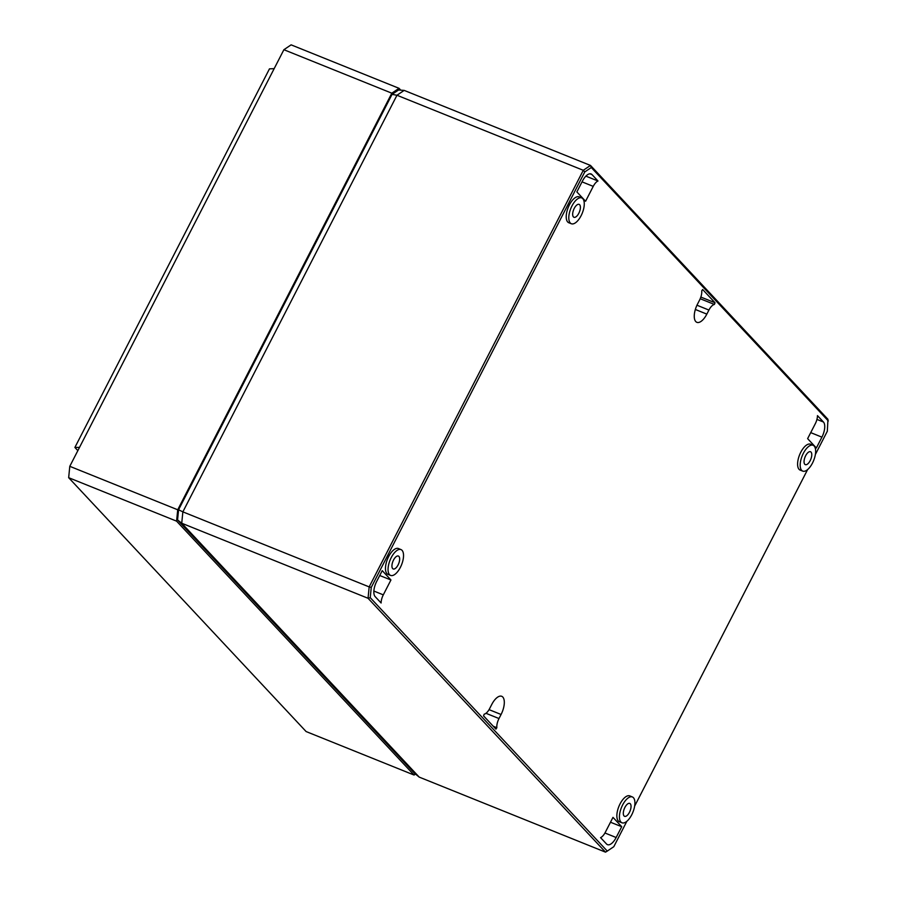 <?xml version="1.0" encoding="UTF-8"?>
<svg xmlns="http://www.w3.org/2000/svg" width="897" height="897" viewBox="0 0 897 897"><rect width="100%" height="100%" fill="white"/><g stroke="black" fill="none" stroke-linecap="round" stroke-linejoin="round"><path stroke-width="1.35" d="M815.384 454.465L827.326 431.222L827.953 419.314L590.495 165.44L404.177 90.395L398.526 90.014L392.056 94.364L178.57 509.765L177.561 519.946L414.582 773.349L419.202 777.105L605.509 852.15L368.05 598.277L181.732 523.231L419.202 777.105M392.056 94.364L396.967 95.25L182.865 511.862L178.57 509.765M404.177 90.395L396.967 95.25L583.274 170.295L369.172 586.896L182.865 511.862L181.732 523.231L177.561 519.946M828.335 420.962L591.291 167.537L590.495 165.44L583.274 170.295L584.777 171.921L371.257 587.4L369.172 586.896L368.05 598.277L370.237 597.66L607.28 851.085L613.795 846.701L626.868 821.26M591.291 167.537L584.777 171.921M634.639 806.134L807.614 469.58M371.257 587.4L370.237 597.66M632.407 796.973L629.84 795.908A13.948 6.201 111.9 0 0 620.029 803.947A13.948 6.201 111.9 0 0 619.423 821.775L622.002 822.796A13.915 6.189 111.9 0 0 631.746 814.756A13.915 6.189 111.9 0 0 632.407 796.973A13.915 6.189 111.9 0 0 622.608 804.99A13.915 6.189 111.9 0 0 622.002 822.796M401.026 549.603L398.459 548.538A13.948 6.201 111.9 0 0 388.648 556.577A13.948 6.201 111.9 0 0 388.042 574.416L390.621 575.426A13.915 6.189 111.9 0 0 400.365 567.386A13.915 6.189 111.9 0 0 401.026 549.603A13.915 6.189 111.9 0 0 391.227 557.62A13.915 6.189 111.9 0 0 390.621 575.426M813.142 445.293L810.585 444.228A13.948 6.201 111.9 0 0 800.774 452.267A13.948 6.201 111.9 0 0 800.158 470.106L802.737 471.116A13.915 6.189 111.9 0 0 812.48 463.076A13.915 6.189 111.9 0 0 813.142 445.293A13.915 6.189 111.9 0 0 803.353 453.31A13.915 6.189 111.9 0 0 802.737 471.116M581.761 197.923L579.204 196.869A13.948 6.201 111.9 0 0 569.393 204.897A13.948 6.201 111.9 0 0 568.776 222.736L571.355 223.745A13.915 6.189 111.9 0 0 581.099 215.706A13.915 6.189 111.9 0 0 581.761 197.923A13.915 6.189 111.9 0 0 571.972 205.94A13.915 6.189 111.9 0 0 571.355 223.745M382.223 570.649L376.662 581.469A12.367 5.505 111.9 0 0 375.159 596.628L381.113 602.997A9.587 4.261 111.9 0 1 383.299 594.857L390.946 579.978L382.223 570.649M621.711 826.698L612.987 817.369L605.34 832.248A9.587 4.261 111.9 0 1 600.575 837.641L606.529 843.999A12.367 5.505 111.9 0 0 607.46 844.649A12.367 5.505 111.9 0 0 616.149 837.518L621.711 826.698L610.487 822.235M593.231 186.374A9.587 4.261 111.9 0 1 597.996 180.992L592.042 174.623A12.367 5.505 111.9 0 0 591.089 173.962A12.367 5.505 111.9 0 0 582.422 181.104L576.861 191.924L585.584 201.253L593.231 186.374L582.03 181.856M816.36 447.973L821.921 437.153A12.367 5.505 111.9 0 0 823.424 421.994L817.47 415.625A9.587 4.261 111.9 0 1 815.272 423.765L807.625 438.644L816.36 447.973M708.922 310.059A9.587 4.261 111.9 0 1 714.393 304.442L715.032 302.76L702.654 289.518L701.723 290.897A9.587 4.261 111.9 0 1 699.582 300.08L697.496 304.139A14.229 6.324 111.9 0 0 696.834 322.315A14.229 6.324 111.9 0 0 706.836 314.118L708.922 310.059L696.969 305.227M496.848 727.725A9.587 4.261 111.9 0 1 498.99 718.542L501.075 714.483A14.229 6.324 111.9 0 0 501.703 696.296A14.229 6.324 111.9 0 0 491.735 704.504L489.65 708.563A9.587 4.261 111.9 0 1 484.178 714.18L483.539 715.862L495.918 729.104L496.848 727.725L493.249 726.234M607.28 851.085L605.509 852.15M629.459 812.312A6.963 3.095 -68.1 0 1 624.581 816.326A6.963 3.095 -68.1 0 1 624.895 807.423A6.963 3.095 -68.1 0 1 629.772 803.409A6.963 3.095 -68.1 0 1 629.459 812.312M398.077 564.942A6.963 3.095 -68.1 0 1 393.2 568.956A6.963 3.095 -68.1 0 1 393.514 560.064A6.963 3.095 -68.1 0 1 398.403 556.05A6.963 3.095 -68.1 0 1 398.077 564.942M810.193 460.632A6.963 3.095 -68.1 0 1 805.315 464.646A6.963 3.095 -68.1 0 1 805.629 455.754A6.963 3.095 -68.1 0 1 810.518 451.74A6.963 3.095 -68.1 0 1 810.193 460.632M578.823 213.262A6.963 3.095 -68.1 0 1 573.934 217.276A6.963 3.095 -68.1 0 1 574.248 208.384A6.963 3.095 -68.1 0 1 579.137 204.37A6.963 3.095 -68.1 0 1 578.823 213.262M390.946 579.978L379.723 575.515M597.996 180.992L585.876 176.137M715.032 302.76L700.849 297.064M714.393 304.442L700.209 298.735M414.066 775.03L176.597 521.157L177.718 509.788L391.821 93.187L283.889 49.716L69.787 466.317L68.665 477.686L306.124 731.56L414.066 775.03L415.479 774.077M400.757 90.16L399.042 88.321L391.821 93.187M177.718 509.788L69.787 466.317M399.042 88.321L291.11 44.85L283.889 49.716M77.848 450.619L74.888 447.457L269.459 68.867L274.157 68.643M74.888 447.457L79.519 447.379M176.597 521.157L68.665 477.686M383.299 594.857L373.858 591.045M616.149 837.518L604.937 832.988M592.042 174.623L589.946 173.794M821.921 437.153L810.72 432.623M823.424 421.994L816.932 419.415M706.836 314.118L695.343 309.476M498.99 718.542L485.983 713.294M501.075 714.483L489.056 709.639"/></g></svg>
